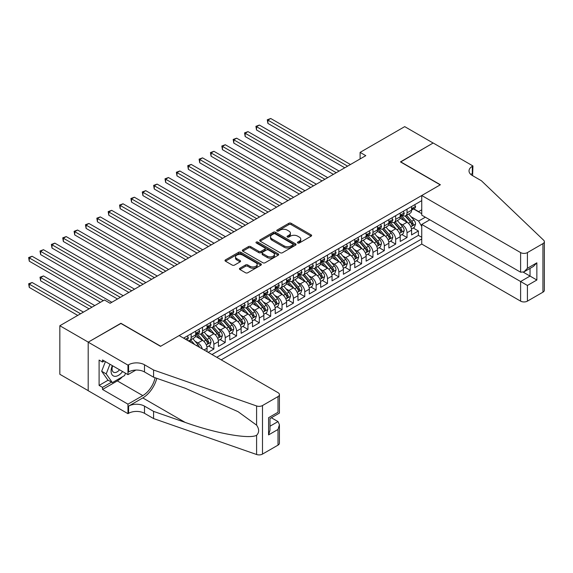 <?xml version="1.0" encoding="UTF-8"?>
<svg xmlns="http://www.w3.org/2000/svg" width="573" height="573" viewBox="0 0 573 573"><rect width="100%" height="100%" fill="white"/><g stroke="black" fill="none" stroke-linecap="round" stroke-linejoin="round"><path stroke-width="0.86" d="M297.759 242.995A1.103 0.637 0 0 0 299.321 242.995L311.168 236.155A1.576 0.91 0 0 0 311.633 235.51A1.576 0.91 0 0 0 311.168 234.866L291.091 223.277A1.576 0.91 0 0 0 288.864 223.277L277.01 230.117A1.103 0.637 0 0 0 276.687 230.568A1.103 0.637 0 0 0 277.01 231.019A1.103 0.637 0 0 0 278.571 231.019L280.104 230.131A5.05 2.915 0 0 1 287.245 230.131L288.921 231.098A5.05 2.915 0 0 1 290.396 233.161A5.05 2.915 0 0 1 288.921 235.224L287.381 236.105A1.103 0.637 0 0 0 287.059 236.556A1.103 0.637 0 0 0 287.381 237.007A1.103 0.637 0 0 0 288.942 237.007L290.482 236.126A5.05 2.915 0 0 1 297.616 236.126L299.292 237.086A5.05 2.915 0 0 1 300.768 239.149A5.05 2.915 0 0 1 299.292 241.212L297.759 242.093A1.103 0.637 0 0 0 297.437 242.544A1.103 0.637 0 0 0 297.759 242.995L297.759 242.093M239.901 268.221A1.576 0.91 0 0 0 239.435 268.866A1.576 0.91 0 0 0 239.901 269.511L245.531 272.762A1.576 0.91 0 0 0 247.758 272.762L260.923 265.163A1.576 0.91 0 0 0 261.381 264.518A1.576 0.91 0 0 0 260.923 263.874L240.846 252.285A1.576 0.91 0 0 0 238.619 252.285L225.454 259.884A1.576 0.91 0 0 0 224.996 260.529A1.576 0.91 0 0 0 225.454 261.173L232.258 265.098A1.576 0.91 0 0 0 234.486 265.098L240.123 261.847A1.576 0.91 0 0 0 240.581 261.202A1.576 0.91 0 0 0 240.123 260.557L236.749 258.609A4.219 2.435 0 0 1 235.51 256.89A4.219 2.435 0 0 1 238.117 254.641A4.219 2.435 0 0 1 242.716 255.164L255.93 262.799A4.219 2.435 0 0 1 257.17 264.518A4.219 2.435 0 0 1 254.562 266.774A4.219 2.435 0 0 1 249.964 266.244L247.758 264.97A1.576 0.91 0 0 0 245.531 264.97L239.901 268.221L239.901 269.511L245.531 266.28L245.531 264.97M120.917 323.473L88.249 342.138L59.843 325.736L59.843 374.284L88.192 390.65M120.917 323.279L160.691 346.235L440.214 184.85L400.448 161.894L433.116 143.028L404.71 126.633L360.109 152.382L360.109 158.943M59.843 325.736L104.444 299.987L110.123 303.267L365.789 155.663L360.109 152.382M280.218 252.736A1.576 0.91 0 0 0 282.446 252.736L295.611 245.137A1.576 0.91 0 0 0 296.069 244.492A1.576 0.91 0 0 0 295.611 243.847L275.534 232.258A1.576 0.91 0 0 0 273.3 232.258L260.142 239.858A1.576 0.91 0 0 0 259.676 240.502A1.576 0.91 0 0 0 260.142 241.147L280.218 252.736M256.733 243.239A1.103 0.637 0 0 1 257.857 243.389L278.249 255.164L265.106 262.749A1.576 0.91 0 0 1 262.871 262.749L242.802 251.16L248.431 247.93L248.431 246.619L242.802 249.871A1.576 0.91 0 0 0 242.336 250.516A1.576 0.91 0 0 0 242.802 251.16L242.802 249.871M248.431 247.93A1.576 0.91 0 0 1 250.659 247.93L250.659 246.619A1.576 0.91 0 0 0 248.431 246.619M250.659 246.619L258.803 251.318A1.576 0.91 0 0 0 261.037 251.318L264.769 249.162A1.576 0.91 0 0 0 265.235 248.517A1.576 0.91 0 0 0 264.769 247.873L256.296 242.981A1.103 0.637 0 0 1 255.973 242.529A1.103 0.637 0 0 1 256.654 241.942A1.103 0.637 0 0 1 257.857 242.078L278.263 253.86A1.576 0.91 0 0 1 278.729 254.505A1.576 0.91 0 0 1 278.263 255.15L278.263 253.86M208.185 352.338L213.865 349.057L208.694 346.078M206.466 334.754L209.324 336.401A6.425 3.71 60 0 1 213.865 344.273L218.413 341.644L218.413 346.436L225.232 342.496L220.061 339.517M217.833 328.193L220.684 329.84A6.425 3.71 60 0 1 225.232 337.712L229.773 335.083L229.773 339.875L236.592 335.936L231.42 332.956M229.193 321.632L232.051 323.279A6.425 3.71 60 0 1 236.592 331.151L241.14 328.522L241.14 333.314L247.959 329.375L242.787 326.395M240.56 315.071L243.41 316.719A6.425 3.71 60 0 1 247.959 324.59L252.5 321.962L252.5 326.753L259.318 322.821L254.147 319.834M251.919 308.51L254.77 310.158A6.425 3.71 60 0 1 259.318 318.029L263.867 315.408L263.867 320.192L270.678 316.26L265.514 313.273M263.286 301.95L266.137 303.597A6.425 3.71 60 0 1 270.678 311.468L275.226 308.847L275.226 313.632L282.045 309.699L276.874 306.713M274.646 295.389L277.497 297.036A6.425 3.71 60 0 1 282.045 304.908L286.586 302.286L286.586 307.071L293.405 303.138L288.24 300.152M286.006 288.828L288.864 290.475A6.425 3.71 60 0 1 293.405 298.347L297.953 295.725L297.953 300.51L304.772 296.578L299.6 293.591M297.373 282.267L300.223 283.914A6.425 3.71 60 0 1 304.772 291.786L309.313 289.164L309.313 293.949L316.131 290.017L310.96 287.03M308.732 275.706L311.59 277.353A6.425 3.71 60 0 1 316.131 285.225L320.679 282.604L320.679 287.395L327.498 283.456L322.327 280.469M320.099 269.145L322.95 270.793A6.425 3.71 60 0 1 327.498 278.664L332.039 276.043L332.039 280.834L338.858 276.895L333.687 273.908M331.459 262.584L334.317 264.232A6.425 3.71 60 0 1 338.858 272.103L343.406 269.482L343.406 274.274L350.225 270.334L345.053 267.347M342.826 256.024L345.677 257.671A6.425 3.71 60 0 1 350.225 265.543L354.766 262.921L354.766 267.713L361.584 263.773L356.413 260.787M354.186 249.463L357.036 251.11A6.425 3.71 60 0 1 361.584 258.989L366.133 256.36L366.133 261.152L372.951 257.213L367.78 254.226M365.553 242.909L368.403 244.549A6.425 3.71 60 0 1 372.951 252.428L377.492 249.799L377.492 254.591L384.311 250.652L379.14 247.672M376.912 236.348L379.763 237.996A6.425 3.71 60 0 1 384.311 245.867L388.859 243.239L388.859 248.03L395.671 244.091L390.507 241.111M388.279 229.787L391.13 231.435A6.425 3.71 60 0 1 395.671 239.306L400.219 236.678L400.219 241.469L407.038 237.53L407.038 232.745A6.425 3.71 -120 0 0 402.49 224.874L399.639 223.226M401.866 234.55L407.038 237.53M207.046 351.686L207.046 348.205A6.425 3.71 -120 0 0 202.505 340.333L195.479 336.279M202.233 348.907A6.425 3.71 60 0 0 197.957 342.955L195.107 341.307M218.413 341.644A6.425 3.71 -120 0 0 213.865 333.773L206.839 329.719M229.773 335.083A6.425 3.71 -120 0 0 225.232 327.212L218.206 323.158M241.14 328.522A6.425 3.71 -120 0 0 236.592 320.651L229.565 316.597M252.5 321.962A6.425 3.71 -120 0 0 247.959 314.09L240.925 310.036M263.867 315.408A6.425 3.71 -120 0 0 259.318 307.529L252.292 303.475M275.226 308.847A6.425 3.71 -120 0 0 270.678 300.968L263.652 296.914M286.586 302.286A6.425 3.71 -120 0 0 282.045 294.415L275.019 290.353M297.953 295.725A6.425 3.71 -120 0 0 293.405 287.854L286.378 283.793M309.313 289.164A6.425 3.71 -120 0 0 304.772 281.293L297.745 277.232M320.679 282.604A6.425 3.71 -120 0 0 316.131 274.732L309.105 270.671M332.039 276.043A6.425 3.71 -120 0 0 327.498 268.171L320.472 264.11M343.406 269.482A6.425 3.71 -120 0 0 338.858 261.61L331.831 257.549M354.766 262.921A6.425 3.71 -120 0 0 350.225 255.049L343.198 250.995M366.133 256.36A6.425 3.71 -120 0 0 361.584 248.489L354.558 244.435M377.492 249.799A6.425 3.71 -120 0 0 372.951 241.928L365.918 237.874M388.859 243.239A6.425 3.71 -120 0 0 384.311 235.367L377.285 231.313M400.219 236.678A6.425 3.71 -120 0 0 395.671 228.806L388.644 224.752M221.199 359.851L421.749 244.062L520.606 301.133L520.606 281.522L530.039 276.079L530.039 268.393M216.766 357.294L421.749 238.941M421.749 200.629L183.582 338.134M197.9 333.479L197.957 333.507A6.425 3.71 60 0 0 201.173 333.83L205.714 331.208A6.425 3.71 -120 0 0 207.046 328.265L207.046 324.59M209.26 326.918L209.324 326.954A6.425 3.71 60 0 0 212.533 327.269L217.081 324.647A6.425 3.71 -120 0 0 218.413 321.704L218.413 318.029M220.626 320.357L220.684 320.393A6.425 3.71 60 0 0 223.9 320.708L228.441 318.087A6.425 3.71 -120 0 0 229.773 315.143L229.773 311.468M231.986 313.796L232.051 313.832A6.425 3.71 60 0 0 235.259 314.147L239.808 311.526A6.425 3.71 -120 0 0 241.14 308.582L241.14 304.908M243.353 307.235L243.41 307.271A6.425 3.71 60 0 0 246.626 307.586L251.167 304.965A6.425 3.71 -120 0 0 252.5 302.021L252.5 298.347M254.713 300.675L254.77 300.71A6.425 3.71 60 0 0 257.986 301.026L262.534 298.404A6.425 3.71 -120 0 0 263.867 295.46L263.867 291.786M266.08 294.114L266.137 294.15A6.425 3.71 60 0 0 269.353 294.465L273.894 291.843A6.425 3.71 -120 0 0 275.226 288.899L275.226 285.225M277.439 287.553L277.497 287.589A6.425 3.71 60 0 0 280.713 287.904L285.261 285.282A6.425 3.71 -120 0 0 286.586 282.339L286.586 278.664M288.799 280.992L288.864 281.028A6.425 3.71 60 0 0 292.072 281.343L296.621 278.722A6.425 3.71 -120 0 0 297.953 275.778L297.953 272.103M300.166 274.431L300.223 274.467A6.425 3.71 60 0 0 303.439 274.789L307.988 272.161A6.425 3.71 -120 0 0 309.313 269.217L309.313 265.543M311.526 267.87L311.59 267.906A6.425 3.71 60 0 0 314.799 268.228L319.347 265.6A6.425 3.71 -120 0 0 320.679 262.656L320.679 258.982M322.893 261.309L322.95 261.345A6.425 3.71 60 0 0 326.166 261.668L330.707 259.039A6.425 3.71 -120 0 0 332.039 256.095L332.039 252.428M334.252 254.756L334.317 254.784A6.425 3.71 60 0 0 337.526 255.107L342.074 252.478A6.425 3.71 -120 0 0 343.406 249.542L343.406 245.867M345.619 248.195L345.677 248.224A6.425 3.71 60 0 0 348.893 248.546L353.434 245.917A6.425 3.71 -120 0 0 354.766 242.981L354.766 239.306M356.979 241.634L357.036 241.663A6.425 3.71 60 0 0 360.252 241.985L364.8 239.364A6.425 3.71 -120 0 0 366.133 236.42L366.133 232.745M368.346 235.073L368.403 235.109A6.425 3.71 60 0 0 371.619 235.424L376.16 232.803A6.425 3.71 -120 0 0 377.492 229.859L377.492 226.185M379.706 228.512L379.763 228.548A6.425 3.71 60 0 0 382.979 228.863L387.527 226.242A6.425 3.71 -120 0 0 388.859 223.298L388.859 219.624M391.073 221.952L391.13 221.987A6.425 3.71 60 0 0 394.346 222.303L398.887 219.681A6.425 3.71 -120 0 0 400.219 216.737L400.219 213.063M211.989 354.537L418.397 235.367L418.397 230.976L411.579 234.909L411.579 230.117A6.425 3.71 -120 0 0 407.038 222.245L400.011 218.191M402.432 215.391L402.49 215.427A6.425 3.71 -120 0 0 405.705 215.742A6.425 3.71 -120 0 0 407.038 212.798L407.038 209.124M405.705 215.742L410.254 213.12A6.425 3.71 -120 0 0 411.579 210.176L411.579 206.502M184.32 338.564L184.32 337.712M191.138 333.773L191.138 337.447A6.425 3.71 60 0 1 189.806 340.391A6.425 3.71 60 0 1 187.829 340.584M189.806 340.391L194.354 337.762A6.425 3.71 -120 0 0 195.687 334.825L195.687 331.151M202.505 327.212L202.505 330.886A6.425 3.71 60 0 1 201.173 333.83M213.865 320.651L213.865 324.325A6.425 3.71 60 0 1 212.533 327.269M225.232 314.09L225.232 317.764A6.425 3.71 60 0 1 223.9 320.708M236.592 307.529L236.592 311.203A6.425 3.71 60 0 1 235.259 314.147M247.959 300.968L247.959 304.643A6.425 3.71 60 0 1 246.626 307.586M259.318 294.415L259.318 298.082A6.425 3.71 60 0 1 257.986 301.026M270.678 287.854L270.678 291.528A6.425 3.71 60 0 1 269.353 294.465M282.045 281.293L282.045 284.967A6.425 3.71 60 0 1 280.713 287.904M293.405 274.732L293.405 278.406A6.425 3.71 60 0 1 292.072 281.343M304.772 268.171L304.772 271.846A6.425 3.71 60 0 1 303.439 274.789M316.131 261.61L316.131 265.285A6.425 3.71 60 0 1 314.799 268.228M327.498 255.049L327.498 258.724A6.425 3.71 60 0 1 326.166 261.668M338.858 248.489L338.858 252.163A6.425 3.71 60 0 1 337.526 255.107M350.225 241.928L350.225 245.602A6.425 3.71 60 0 1 348.893 248.546M361.584 235.367L361.584 239.041A6.425 3.71 60 0 1 360.252 241.985M372.951 228.806L372.951 232.48A6.425 3.71 60 0 1 371.619 235.424M384.311 222.245L384.311 225.92A6.425 3.71 60 0 1 382.979 228.863M395.671 215.684L395.671 219.359A6.425 3.71 60 0 1 394.346 222.303M395.671 239.306L395.671 244.091M384.311 245.867L384.311 250.652M372.951 252.428L372.951 257.213M361.584 258.989L361.584 263.773M350.225 265.543L350.225 270.334M338.858 272.103L338.858 276.895M327.498 278.664L327.498 283.456M316.131 285.225L316.131 290.017M304.772 291.786L304.772 296.578M293.405 298.347L293.405 303.138M282.045 304.908L282.045 309.699M270.678 311.468L270.678 316.26M259.318 318.029L259.318 322.821M247.959 324.59L247.959 329.375M236.592 331.151L236.592 335.936M225.232 337.712L225.232 342.496M213.865 344.273L213.865 349.057M421.749 226.478L418.627 221.063L410.999 216.666M418.627 221.063L425.331 217.196M413.57 208.959L421.749 213.686M413.792 208.83L418.627 211.616L421.749 209.818M413.226 227.99L418.397 230.976M418.397 235.367L421.749 237.301M298.196 243.153L299.292 242.522A5.05 2.915 0 0 0 300.768 240.459L300.768 239.149M290.396 233.161L290.396 234.472A5.05 2.915 0 0 1 288.921 236.534L287.825 237.165M311.146 236.169L291.091 224.587A1.576 0.91 0 0 0 288.864 224.587L277.454 231.177M295.611 243.847L295.611 245.137L275.534 233.569A1.576 0.91 0 0 0 273.3 233.569L260.163 241.154M292.824 244.943A1.103 0.637 0 0 0 293.147 244.492A1.103 0.637 0 0 0 292.824 244.041L275.198 233.87A1.103 0.637 0 0 0 273.636 233.87L272.017 234.801A5.05 2.915 0 0 0 270.542 236.864A5.05 2.915 0 0 0 272.017 238.927L284.065 245.881A5.05 2.915 0 0 0 291.206 245.881L292.824 244.943L292.824 246.254A1.103 0.637 0 0 0 293.147 245.803L293.147 244.492M270.542 236.864L270.542 238.175A5.05 2.915 0 0 0 272.017 240.237L272.017 238.927M292.824 246.254L291.206 247.192A5.05 2.915 0 0 1 284.065 247.192L272.017 240.237M250.659 247.93L258.803 252.629A1.576 0.91 0 0 0 261.037 252.629L264.769 250.473A1.576 0.91 0 0 0 265.235 249.828L265.235 248.517M267.254 256.195A4.219 2.435 0 0 0 271.853 256.725A4.219 2.435 0 0 0 274.453 254.476A4.219 2.435 0 0 0 273.221 252.75L268.565 250.064A1.576 0.91 0 0 0 266.33 250.064L262.599 252.22A1.576 0.91 0 0 0 262.133 252.865A1.576 0.91 0 0 0 262.599 253.51L267.254 256.195L267.254 257.506A4.219 2.435 0 0 0 271.853 258.036A4.219 2.435 0 0 0 274.453 255.787L274.453 254.476M262.133 252.865L262.133 254.176A1.576 0.91 0 0 0 262.599 254.82L262.599 253.51M267.254 257.506L262.599 254.82M257.17 264.518L257.17 265.836A4.219 2.435 0 0 1 254.562 268.085A4.219 2.435 0 0 1 249.964 267.555L247.758 266.28A1.576 0.91 0 0 0 245.531 266.28M235.51 256.89L235.51 258.201A4.219 2.435 0 0 0 236.749 259.927L236.749 258.609M240.101 261.861L236.749 259.927M260.901 265.177L240.846 253.595A1.576 0.91 0 0 0 238.619 253.595L225.476 261.188M411.486 228.992L414.422 227.302L415.561 224.022A4.262 2.457 -120 0 0 413.899 220.018L408.707 214.008M407.668 222.661L401.737 215.792M404.294 220.662L400.849 216.673A10.207 5.895 -120 0 0 400.534 216.322M267.899 149.66L322.04 180.918L245.172 136.539L245.172 133.258L248.009 131.618L327.72 177.637M405.125 215.971L410.375 222.052A4.262 2.457 60 0 1 411.894 224.988C412.539 225.841 412.99 225.583 413.262 224.201A4.262 2.457 -120 0 0 411.743 221.264L406.551 215.255M405.433 215.878L411.077 222.41A2.17 1.253 60 0 1 411.622 223.255L413.262 224.201M411.894 224.988L412.209 225.49M414.594 204.762L415.561 206.438A4.262 2.457 60 0 1 414.68 208.321L412.517 209.568A4.262 2.457 -120 0 0 413.262 208.586L413.169 208.207M347.61 166.156L267.899 120.137L270.735 118.496L350.447 164.515M411.722 209.768L411.743 209.768A4.262 2.457 -120 0 0 412.517 209.568M412.71 208.271L413.262 208.586C412.99 207.942 412.539 208.207 411.894 209.374A4.262 2.457 60 0 1 411.579 209.983M344.767 167.796L267.899 123.417L267.899 120.137L267.276 119.771L270.735 118.496M267.899 123.417L267.276 119.771M112.329 365.617A10.443 6.031 120 0 0 114.779 376.325A10.443 6.031 120 0 0 122.572 371.533M112.68 365.825A7.148 4.126 120 0 0 113.554 372.221A7.148 4.126 120 0 0 114.6 372.543A7.148 4.126 120 0 0 119.535 369.778M125.501 373.224L124.606 375.53L112.344 382.614L107.796 379.992L101.665 371.261L105.403 361.62M112.344 382.614L106.206 373.89L109.952 364.242M101.665 371.261L106.206 373.89M429.822 219.788L421.749 224.444L527.425 285.454L527.425 301.133L542.939 292.18L542.939 243.632A4.82 2.786 0 0 0 544.35 241.663A4.82 2.786 0 0 0 543.655 240.223L481.406 180.753L472.317 175.503A11.252 6.496 180 0 1 469.022 170.912A11.252 6.496 180 0 1 472.317 166.32L472.94 165.962L433.174 142.999L400.62 161.987M421.749 224.444L421.749 244.062M400.62 161.794L440.386 184.757L421.749 195.515L520.606 252.586A4.82 2.786 0 0 0 527.425 252.586L542.939 243.632M472.94 165.962L472.603 175.667M421.749 195.515L421.749 215.133L520.606 272.204L520.606 252.586M544.35 241.663L544.35 290.21A4.82 2.786 180 0 1 542.939 292.18M527.425 301.133A4.82 2.786 180 0 1 520.606 301.133M470.899 174.507A11.252 6.496 180 0 1 472.317 173.504L472.317 166.32M523.335 272.204L536.858 280.011L527.425 285.454M527.425 252.586L527.425 268.271L524.016 271.867L520.606 272.204M527.425 268.271L536.858 262.821L533.449 266.424L524.016 271.867M179.156 335.577L278.012 392.655A4.82 2.786 -0 0 1 279.423 394.618A4.82 2.786 -0 0 1 278.012 396.588L262.498 405.541L262.498 454.088A4.82 2.786 180 0 1 256.597 454.504L153.585 418.569L144.496 413.319A11.252 6.496 -0 0 0 128.588 413.319L127.965 413.677L88.192 390.714L88.192 342.167L120.745 323.373L160.519 346.336L179.156 335.577M153.585 418.569L153.585 411.385L185.172 422.401C215.362 433.281 249.09 439.376 256.597 435.308C259.333 432.508 259.333 429.12 256.597 425.152L238.067 411.679L185.172 388.222L153.585 377.206L144.496 371.956A11.252 6.496 -0 0 0 128.588 371.956L128.588 364.772L127.965 365.13L88.192 342.167M153.585 377.206L153.585 370.022L144.496 364.772A11.252 6.496 -0 0 0 128.588 364.772M185.172 422.401L142.792 397.934L128.588 406.135A11.252 6.496 -0 0 1 144.496 406.135L153.585 411.385M278.012 445.135L278.012 429.456L279.423 424.708L279.423 443.165A4.82 2.786 180 0 1 278.012 445.135L262.498 454.088M256.597 425.152L256.597 405.956L153.585 370.022M122.35 376.833A18.078 10.436 -60 0 1 117.336 380.909L102.51 389.468L102.51 387.369L111.542 382.155M104.329 360.997L102.51 362.05L99.1 360.08L99.1 385.407L102.51 387.369M102.51 362.05L102.51 359.951L127.965 374.642L127.965 365.13M127.965 413.677L127.965 404.166L142.792 395.606A18.078 10.436 120 0 0 155.097 377.729M102.51 389.468L127.965 404.166M271.351 417.738L278.012 421.585L279.423 424.708M142.792 397.934A20.929 12.083 120 0 0 156.787 378.316M135.894 370.065L127.965 374.642M256.597 405.956A4.82 2.786 -0 0 0 262.498 405.541M99.1 385.407L108.139 380.185M278.012 429.456L268.579 434.9L269.99 430.151L269.99 418.526L279.423 413.083L279.423 394.618M268.579 434.9L268.579 417.71C270.42 418.777 270.42 418.777 268.579 417.71L278.012 412.266C279.846 413.326 279.846 413.326 278.012 412.266L278.012 396.588M400.126 235.553L403.063 233.863L404.194 230.582A4.262 2.457 -120 0 0 402.54 226.579L397.347 220.569M396.308 229.221L390.371 222.353M392.928 227.223L389.482 223.234A10.207 5.895 -120 0 0 389.167 222.883M256.532 156.221L310.681 187.478L233.805 143.1L233.805 139.819L236.649 138.179L316.36 184.198M393.766 222.532L399.016 228.613A4.262 2.457 60 0 1 400.534 231.549C401.172 232.402 401.63 232.144 401.895 230.761A4.262 2.457 -120 0 0 400.377 227.825L395.184 221.815M394.074 222.439L399.718 228.971A2.17 1.253 60 0 1 400.262 229.816L401.895 230.761M400.534 231.549L400.842 232.051M388.759 242.114L391.696 240.416L392.834 237.136A4.262 2.457 -120 0 0 391.173 233.139L385.98 227.13M384.941 235.782L379.011 228.914M381.568 233.784L378.123 229.794A10.207 5.895 -120 0 0 377.808 229.444M245.172 162.775L299.314 194.039L222.446 149.66L222.446 146.38L225.289 144.74L305.001 190.759M382.399 229.093L387.649 235.174A4.262 2.457 60 0 1 389.167 238.11C389.812 238.962 390.263 238.705 390.535 237.322A4.262 2.457 -120 0 0 389.017 234.386L383.824 228.376M382.707 228.992L388.351 235.532A2.17 1.253 60 0 1 388.895 236.377L390.535 237.322M389.167 238.11L389.482 238.612M377.399 248.675L380.336 246.977L381.468 243.697A4.262 2.457 -120 0 0 379.813 239.7L374.62 233.691M373.582 242.343L367.644 235.474M370.201 240.345L366.756 236.355A10.207 5.895 -120 0 0 366.441 236.004M233.805 169.336L287.954 200.6L211.079 156.214L211.079 152.934L213.922 151.301L293.634 197.32M371.039 235.653L376.289 241.734A4.262 2.457 60 0 1 377.808 244.671C378.445 245.523 378.903 245.265 379.168 243.883A4.262 2.457 -120 0 0 377.65 240.947L372.457 234.937M371.347 235.553L376.991 242.085A2.17 1.253 60 0 1 377.535 242.938L379.168 243.883M377.808 244.671L378.116 245.172M366.032 255.236L368.969 253.538L370.108 250.258A4.262 2.457 -120 0 0 368.446 246.261L363.253 240.252M362.215 248.904L356.284 242.035M358.841 246.906L355.396 242.916A10.207 5.895 -120 0 0 355.081 242.558M222.446 175.897L276.587 207.161L199.719 162.775L199.719 159.495L202.563 157.854L282.274 203.881M359.672 242.214L364.929 248.295A4.262 2.457 60 0 1 366.441 251.232C367.085 252.084 367.537 251.819 367.809 250.444A4.262 2.457 -120 0 0 366.29 247.507L361.097 241.498M359.98 242.114L365.624 248.646A2.17 1.253 60 0 1 366.176 249.499L367.809 250.444M366.441 251.232L366.756 251.733M403.227 211.322L404.194 212.998A4.262 2.457 60 0 1 403.313 214.882L401.157 216.128A4.262 2.457 -120 0 0 401.895 215.147L401.809 214.768M336.244 172.717L256.532 126.697L259.376 125.057L339.087 171.076M400.362 216.329L400.377 216.329A4.262 2.457 -120 0 0 401.157 216.128M401.344 214.832L401.895 215.147C401.63 214.503 401.172 214.768 400.534 215.935A4.262 2.457 60 0 1 400.219 216.537M333.407 174.357L256.532 129.978L256.532 126.697L255.909 126.332L259.376 125.057M256.532 129.978L255.909 126.332M391.868 217.883L392.834 219.559A4.262 2.457 60 0 1 391.953 221.443L389.79 222.689A4.262 2.457 -120 0 0 390.535 221.708L390.442 221.328M324.884 179.277L244.549 132.893L248.009 131.618M388.995 222.89L389.017 222.89A4.262 2.457 -120 0 0 389.79 222.689M389.984 221.393L390.535 221.708C390.263 221.063 389.812 221.328 389.167 222.496A4.262 2.457 60 0 1 388.859 223.098M245.172 136.539L244.549 132.893M380.508 224.444L381.468 226.12A4.262 2.457 60 0 1 380.587 228.004L378.431 229.25A4.262 2.457 -120 0 0 379.168 228.269L379.082 227.889M313.517 185.838L233.182 139.454L236.649 138.179M377.636 229.451L377.65 229.451A4.262 2.457 -120 0 0 378.431 229.25M378.624 227.947L379.168 228.269C378.903 227.624 378.445 227.889 377.808 229.057A4.262 2.457 60 0 1 377.492 229.658M233.805 143.1L233.182 139.454M369.141 231.005L370.108 232.681A4.262 2.457 60 0 1 369.227 234.565L367.064 235.811A4.262 2.457 -120 0 0 367.809 234.83L367.716 234.45M302.157 192.399L221.823 146.015L225.289 144.74M366.269 236.012L366.29 236.012A4.262 2.457 -120 0 0 367.064 235.811M367.257 234.507L367.809 234.83C367.537 234.185 367.085 234.45 366.441 235.618A4.262 2.457 60 0 1 366.133 236.219M222.446 149.66L221.823 146.015M354.673 261.797L357.609 260.099L358.741 256.819A4.262 2.457 -120 0 0 357.086 252.822L351.894 246.813M350.855 255.465L344.917 248.596M347.474 253.467L344.036 249.477A10.207 5.895 -120 0 0 343.714 249.119M211.079 182.458L265.227 213.722L188.359 169.336L188.359 166.055L191.196 164.415L270.907 210.441M348.312 248.775L353.562 254.856A4.262 2.457 60 0 1 355.081 257.793C355.718 258.645 356.177 258.38 356.442 257.005A4.262 2.457 -120 0 0 354.923 254.068L349.738 248.059M348.62 248.675L354.264 255.207A2.17 1.253 60 0 1 354.809 256.059L356.442 257.005M355.081 257.793L355.389 258.294M357.781 237.566L358.741 239.242A4.262 2.457 60 0 1 357.86 241.126L355.704 242.372A4.262 2.457 -120 0 0 356.442 241.391L356.356 241.011M290.79 198.96L210.456 152.576L213.922 151.301M354.909 242.565L354.923 242.565A4.262 2.457 -120 0 0 355.704 242.372M355.897 241.068L356.442 241.391C356.177 240.746 355.726 241.011 355.081 242.178A4.262 2.457 60 0 1 354.766 242.78M211.079 156.214L210.456 152.576M343.306 268.357L346.242 266.66L347.381 263.379A4.262 2.457 -120 0 0 345.72 259.383L340.534 253.373M339.488 262.026L333.558 255.157M336.115 260.027L332.669 256.038A10.207 5.895 -120 0 0 332.354 255.68M199.719 189.018L253.86 220.283L176.993 175.897L176.993 172.616L179.836 170.976L259.548 217.002M336.945 255.336L342.203 261.417A4.262 2.457 60 0 1 343.721 264.346C344.359 265.206 344.81 264.941 345.082 263.566A4.262 2.457 -120 0 0 343.564 260.629L338.371 254.62M337.261 255.236L342.898 261.768A2.17 1.253 60 0 1 343.449 262.62L345.082 263.566M343.721 264.346L344.029 264.855M346.414 244.127L347.381 245.796A4.262 2.457 60 0 1 346.5 247.686L344.337 248.933A4.262 2.457 -120 0 0 345.082 247.951L344.989 247.572M279.431 205.521L199.096 159.136L202.563 157.854M343.549 249.126L343.564 249.126A4.262 2.457 -120 0 0 344.337 248.933M344.531 247.629L345.082 247.951C344.817 247.307 344.359 247.572 343.721 248.732A4.262 2.457 60 0 1 343.406 249.341M199.719 162.775L199.096 159.136M331.946 274.918L334.883 273.221L336.014 269.94A4.262 2.457 -120 0 0 334.36 265.944L329.167 259.934M328.128 268.587L322.191 261.718M324.748 266.588L321.31 262.599A10.207 5.895 -120 0 0 320.987 262.241M188.359 195.579L242.501 226.836L165.633 182.458L165.633 179.177L168.469 177.537L248.181 223.556M325.586 261.897L330.836 267.978A4.262 2.457 60 0 1 332.354 270.907C332.992 271.767 333.45 271.502 333.722 270.119A4.262 2.457 -120 0 0 332.204 267.19L327.011 261.181M325.894 261.797L331.538 268.329A2.17 1.253 60 0 1 332.082 269.181L333.722 270.119M332.354 270.907L332.662 271.416M335.055 250.688L336.014 252.356A4.262 2.457 60 0 1 335.133 254.24L332.977 255.486A4.262 2.457 -120 0 0 333.722 254.512L333.629 254.133M268.071 212.082L187.729 165.697L191.196 164.415M332.182 255.687L332.204 255.687A4.262 2.457 -120 0 0 332.977 255.486M333.171 254.19L333.722 254.512C333.45 253.868 332.999 254.133 332.354 255.293A4.262 2.457 60 0 1 332.039 255.902M188.359 169.336L187.729 165.697M320.579 281.479L323.516 279.782L324.655 276.501A4.262 2.457 -120 0 0 323 272.504L317.807 266.495M316.762 275.147L310.831 268.279M313.388 273.142L309.943 269.16A10.207 5.895 -120 0 0 309.628 268.801M176.993 202.14L231.141 233.397L154.266 189.018L154.266 185.738L157.109 184.098L236.821 230.117M314.226 268.458L319.476 274.539A4.262 2.457 60 0 1 320.995 277.468C321.632 278.328 322.083 278.063 322.355 276.68A4.262 2.457 -120 0 0 320.837 273.751L315.644 267.741M314.534 268.357L320.171 274.89A2.17 1.253 60 0 1 320.722 275.742L322.355 276.68M320.995 277.468L321.303 277.977M323.688 257.248L324.655 258.917A4.262 2.457 60 0 1 323.774 260.801L321.618 262.047A4.262 2.457 -120 0 0 322.355 261.066L322.27 260.694M256.704 218.642L176.369 172.258L179.836 170.976M320.823 262.248L320.837 262.248A4.262 2.457 -120 0 0 321.618 262.047M321.804 260.751L322.355 261.066C322.09 260.429 321.632 260.694 320.995 261.854A4.262 2.457 60 0 1 320.679 262.463M176.993 175.897L176.369 172.258M309.219 288.04L312.156 286.342L313.295 283.062A4.262 2.457 -120 0 0 311.633 279.065L306.44 273.049M305.402 281.708L299.471 274.839M302.028 279.703L298.583 275.72A10.207 5.895 -120 0 0 298.268 275.362M165.633 208.701L219.774 239.958L142.906 195.579L142.906 192.299L145.743 190.659L225.454 236.678M302.859 275.019L308.109 281.099A4.262 2.457 60 0 1 309.628 284.029C310.272 284.888 310.724 284.623 310.996 283.241A4.262 2.457 -120 0 0 309.477 280.312L304.284 274.302M303.167 274.918L308.811 281.45A2.17 1.253 60 0 1 309.356 282.303L310.996 283.241M309.628 284.029L309.936 284.537M312.328 263.809L313.295 265.478A4.262 2.457 60 0 1 312.414 267.362L310.251 268.608A4.262 2.457 -120 0 0 310.996 267.627L310.903 267.254M245.344 225.196L165.003 178.819L168.469 177.537M309.456 268.809L309.477 268.809A4.262 2.457 -120 0 0 310.251 268.608M310.444 267.312L310.996 267.627C310.724 266.989 310.272 267.247 309.628 268.415A4.262 2.457 60 0 1 309.313 269.024M165.633 182.458L165.003 178.819M297.86 294.601L300.796 292.903L301.928 289.623A4.262 2.457 -120 0 0 300.273 285.626L295.081 279.61M294.042 288.269L288.104 281.393M290.661 286.264L287.216 282.281A10.207 5.895 -120 0 0 286.901 281.923M154.266 215.262L208.414 246.519L131.539 202.14L131.539 198.86L134.383 197.219L214.094 243.239M291.499 281.579L296.75 287.66A4.262 2.457 60 0 1 298.268 290.59C298.905 291.449 299.364 291.184 299.629 289.802A4.262 2.457 -120 0 0 298.11 286.872L292.918 280.856M291.807 281.479L297.451 288.011A2.17 1.253 60 0 1 297.996 288.856L299.629 289.802M298.268 290.59L298.576 291.098M300.961 270.37L301.928 272.039A4.262 2.457 60 0 1 301.047 273.923L298.891 275.169A4.262 2.457 -120 0 0 299.629 274.188L299.543 273.815M233.977 231.757L153.643 185.38L157.109 184.098M298.096 275.369L298.11 275.369A4.262 2.457 -120 0 0 298.891 275.169M299.077 273.873L299.629 274.188C299.364 273.55 298.905 273.808 298.268 274.976A4.262 2.457 60 0 1 297.953 275.584M154.266 189.018L153.643 185.38M286.493 301.162L289.429 299.464L290.568 296.184A4.262 2.457 -120 0 0 288.907 292.187L283.714 286.171M282.675 294.83L276.745 287.954M279.302 292.824L275.857 288.842A10.207 5.895 -120 0 0 275.541 288.484M142.906 221.823L197.048 253.08L120.18 208.701L120.18 205.421L123.016 203.78L202.727 249.799M280.133 288.14L285.383 294.221A4.262 2.457 60 0 1 286.901 297.151C287.546 298.01 287.997 297.745 288.269 296.363A4.262 2.457 -120 0 0 286.751 293.433L281.558 287.417M280.441 288.04L286.085 294.572A2.17 1.253 60 0 1 286.629 295.417L288.269 296.363M286.901 297.151L287.216 297.659M289.601 276.931L290.568 278.6A4.262 2.457 60 0 1 289.687 280.484L287.524 281.73A4.262 2.457 -120 0 0 288.269 280.749L288.176 280.369M222.618 238.318L142.283 191.941L145.743 190.659M286.729 281.93L286.751 281.93A4.262 2.457 -120 0 0 287.524 281.73M287.718 280.433L288.269 280.749C287.997 280.111 287.546 280.369 286.901 281.536A4.262 2.457 60 0 1 286.586 282.145M142.906 195.579L142.283 191.941M275.133 307.715L278.07 306.025L279.201 302.745A4.262 2.457 -120 0 0 277.547 298.748L272.354 292.731M271.316 301.384L265.378 294.515M267.935 299.385L264.49 295.403A10.207 5.895 -120 0 0 264.174 295.045M131.539 228.383L185.688 259.641L108.813 215.262L108.813 211.981L111.656 210.341L191.368 256.36M268.773 294.701L274.023 300.775A4.262 2.457 60 0 1 275.541 303.711C276.179 304.571 276.637 304.306 276.902 302.924A4.262 2.457 -120 0 0 275.384 299.994L270.191 293.978M269.081 294.601L274.725 301.133A2.17 1.253 60 0 1 275.269 301.978L276.902 302.924M275.541 303.711L275.849 304.22M278.234 283.485L279.201 285.161A4.262 2.457 60 0 1 278.32 287.044L276.165 288.291A4.262 2.457 -120 0 0 276.902 287.309L276.816 286.93M211.251 244.879L130.916 198.502L134.383 197.219M275.369 288.491L275.384 288.491A4.262 2.457 -120 0 0 276.165 288.291M276.351 286.994L276.902 287.309C276.637 286.672 276.179 286.93 275.541 288.097A4.262 2.457 60 0 1 275.226 288.706M131.539 202.14L130.916 198.502M263.766 314.276L266.703 312.586L267.842 309.305A4.262 2.457 -120 0 0 266.18 305.302L260.987 299.292M259.949 307.945L254.018 301.076M256.575 305.946L253.13 301.957A10.207 5.895 -120 0 0 252.815 301.606M120.18 234.944L174.321 266.201L97.453 221.823L97.453 218.542L100.296 216.902L180.008 262.921M257.406 301.262L262.656 307.336A4.262 2.457 60 0 1 264.174 310.272C264.819 311.132 265.27 310.867 265.543 309.484A4.262 2.457 -120 0 0 264.024 306.548L258.831 300.539M257.714 301.162L263.358 307.694A2.17 1.253 60 0 1 263.909 308.539L265.543 309.484M264.174 310.272L264.49 310.774M266.875 290.045L267.842 291.721A4.262 2.457 60 0 1 266.961 293.605L264.798 294.851A4.262 2.457 -120 0 0 265.543 293.87L265.449 293.491M199.891 251.44L119.556 205.062L123.016 203.78M264.003 295.052L264.024 295.052A4.262 2.457 -120 0 0 264.798 294.851M264.991 293.555L265.543 293.87C265.27 293.233 264.819 293.491 264.174 294.658A4.262 2.457 60 0 1 263.867 295.267M120.18 208.701L119.556 205.062M252.406 320.837L255.343 319.147L256.475 315.866A4.262 2.457 -120 0 0 254.82 311.862L249.627 305.853M248.589 314.505L242.651 307.637M245.208 312.507L241.763 308.518A10.207 5.895 -120 0 0 241.448 308.167M108.813 241.505L162.961 272.762L86.093 228.383L86.093 225.103L88.93 223.463L168.641 269.482M246.046 307.816L251.296 313.897A4.262 2.457 60 0 1 252.815 316.833C253.452 317.686 253.911 317.428 254.176 316.045A4.262 2.457 -120 0 0 252.657 313.109L247.472 307.099M246.354 307.722L251.998 314.255A2.17 1.253 60 0 1 252.543 315.1L254.176 316.045M252.815 316.833L253.123 317.335M255.515 296.606L256.475 298.282A4.262 2.457 60 0 1 255.594 300.166L253.438 301.412A4.262 2.457 -120 0 0 254.176 300.431L254.09 300.051M188.524 258L108.19 211.616L111.656 210.341M252.643 301.613L252.657 301.613A4.262 2.457 -120 0 0 253.438 301.412M253.631 300.116L254.176 300.431C253.911 299.786 253.452 300.051 252.815 301.219A4.262 2.457 60 0 1 252.5 301.828M108.813 215.262L108.19 211.616M241.04 327.398L243.976 325.708L245.115 322.427A4.262 2.457 -120 0 0 243.453 318.423L238.261 312.414M237.222 321.066L231.291 314.197M233.848 319.068L230.403 315.078A10.207 5.895 -120 0 0 230.088 314.727M97.453 248.066L151.594 279.323L74.726 234.944L74.726 231.664L77.57 230.024L157.281 276.043M234.679 314.376L239.937 320.457A4.262 2.457 60 0 1 241.455 323.394C242.093 324.246 242.544 323.989 242.816 322.606A4.262 2.457 -120 0 0 241.297 319.67L236.105 313.66M234.987 314.283L240.631 320.816A2.17 1.253 60 0 1 241.183 321.661L242.816 322.606M241.455 323.394L241.763 323.895M244.148 303.167L245.115 304.843A4.262 2.457 60 0 1 244.234 306.727L242.071 307.973A4.262 2.457 -120 0 0 242.816 306.992L242.723 306.612M177.164 264.561L96.83 218.177L100.296 216.902M241.283 308.174L241.297 308.174A4.262 2.457 -120 0 0 242.071 307.973M242.264 306.677L242.816 306.992C242.544 306.347 242.093 306.612 241.455 307.78A4.262 2.457 60 0 1 241.14 308.381M97.453 221.823L96.83 218.177M229.68 333.959L232.617 332.261L233.748 328.981A4.262 2.457 -120 0 0 232.094 324.984L226.901 318.975M225.862 327.627L219.925 320.758M222.482 325.629L219.044 321.639A10.207 5.895 -120 0 0 218.721 321.288M86.093 254.62L140.235 285.884L63.367 241.505L63.367 238.225L66.203 236.585L145.914 282.604M223.32 320.937L228.57 327.018A4.262 2.457 60 0 1 230.088 329.955C230.726 330.807 231.184 330.549 231.449 329.167A4.262 2.457 -120 0 0 229.931 326.23L224.745 320.221M223.628 320.837L229.272 327.376A2.17 1.253 60 0 1 229.816 328.222L231.449 329.167M230.088 329.955L230.396 330.456M232.788 309.728L233.748 311.404A4.262 2.457 60 0 1 232.867 313.288L230.711 314.534A4.262 2.457 -120 0 0 231.449 313.553L231.363 313.173M165.798 271.122L85.463 224.738L88.93 223.463M229.916 314.735L229.931 314.735A4.262 2.457 -120 0 0 230.711 314.534M230.905 313.238L231.449 313.553C231.184 312.908 230.733 313.173 230.088 314.341A4.262 2.457 60 0 1 229.773 314.942M86.093 228.383L85.463 224.738M218.313 340.52L221.25 338.822L222.388 335.542A4.262 2.457 -120 0 0 220.727 331.545L215.541 325.536M214.495 334.188L208.565 327.319M211.122 332.19L207.677 328.2A10.207 5.895 -120 0 0 207.362 327.849M74.726 261.181L128.868 292.445L52 248.059L52 244.786L54.843 243.145L134.555 289.164M211.953 327.498L217.21 333.579A4.262 2.457 60 0 1 218.728 336.516C219.366 337.368 219.817 337.11 220.089 335.728A4.262 2.457 -120 0 0 218.571 332.791L213.378 326.782M212.268 327.398L217.905 333.93A2.17 1.253 60 0 1 218.456 334.782L220.089 335.728M218.728 336.516L219.036 337.017M221.422 316.289L222.388 317.965A4.262 2.457 60 0 1 221.507 319.849L219.344 321.095A4.262 2.457 -120 0 0 220.089 320.114L219.996 319.734M154.438 277.683L74.103 231.299L77.57 230.024M218.557 321.295L218.571 321.295A4.262 2.457 -120 0 0 219.344 321.095M219.538 319.791L220.089 320.114C219.824 319.469 219.366 319.734 218.728 320.901A4.262 2.457 60 0 1 218.413 321.503M74.726 234.944L74.103 231.299M206.953 347.08L209.89 345.383L211.022 342.102A4.262 2.457 -120 0 0 209.367 338.106L204.174 332.096M203.136 340.749L197.198 333.88M199.755 338.75L196.317 334.761A10.207 5.895 -120 0 0 195.995 334.403M63.367 267.741L117.508 299.006L40.64 254.62L40.64 251.339L43.476 249.699L123.188 295.725M200.593 334.059L205.843 340.14A4.262 2.457 60 0 1 207.362 343.077C208.006 343.929 208.457 343.671 208.73 342.289A4.262 2.457 -120 0 0 207.211 339.352L202.018 333.343M200.901 333.959L206.545 340.491A2.17 1.253 60 0 1 207.089 341.343L208.73 342.289M207.362 343.077L207.67 343.578M210.062 322.85L211.022 324.526A4.262 2.457 60 0 1 210.141 326.409L207.985 327.656A4.262 2.457 -120 0 0 208.73 326.674L208.636 326.295M143.078 284.244L62.736 237.859L66.203 236.585M207.19 327.856L207.211 327.856A4.262 2.457 -120 0 0 207.985 327.656M208.178 326.352L208.73 326.674C208.457 326.03 208.006 326.295 207.362 327.462A4.262 2.457 60 0 1 207.046 328.064M63.367 241.505L62.736 237.859M199.44 347.288A4.262 2.457 -120 0 0 198.007 344.667L192.815 338.657M52 274.302L100.461 302.286L29.273 261.181L29.273 257.9L32.117 256.26L111.828 302.286M194.641 344.516L190.651 339.904M189.541 340.52L191.353 342.618M189.233 340.62L190.565 342.167M198.695 329.411L199.662 331.087A4.262 2.457 60 0 1 198.781 332.97L196.625 334.217A4.262 2.457 -120 0 0 197.363 333.235L197.277 332.856M131.711 290.805L51.377 244.42L54.843 243.145M195.83 334.41L195.844 334.41A4.262 2.457 -120 0 0 196.625 334.217M196.811 332.913L197.363 333.235C197.098 332.591 196.639 332.856 196.002 334.023A4.262 2.457 60 0 1 195.687 334.625M52 248.059L51.377 244.42M94.781 305.567L43.476 275.942L40.64 277.583L40.64 280.863L89.102 308.847M40.64 280.863L40.01 277.225L91.938 307.207M40.01 277.225L43.476 275.942M187.335 335.971L188.302 337.64A4.262 2.457 60 0 1 187.421 339.531L186.705 339.939M120.351 297.366L40.01 250.981L43.476 249.699M40.64 254.62L40.01 250.981M83.422 312.127L32.117 282.503L29.273 284.144L29.273 287.424L77.735 315.408M29.273 287.424L28.65 283.785L80.578 313.768M28.65 283.785L32.117 282.503M103.305 300.646L28.65 257.542L32.117 256.26M29.273 261.181L28.65 257.542M197.957 342.955L202.505 340.333M209.324 336.401L213.865 333.773M220.684 329.84L225.232 327.212M232.051 323.279L236.592 320.651M243.41 316.719L247.959 314.09M254.77 310.158L259.318 307.529M266.137 303.597L270.678 300.968M277.497 297.036L282.045 294.415M288.864 290.475L293.405 287.854M300.223 283.914L304.772 281.293M311.59 277.353L316.131 274.732M322.95 270.793L327.498 268.171M334.317 264.232L338.858 261.61M345.677 257.671L350.225 255.049M357.036 251.11L361.584 248.489M368.403 244.549L372.951 241.928M379.763 237.996L384.311 235.367M391.13 231.435L395.671 228.806M402.49 224.874L407.038 222.245M407.038 212.798L411.579 210.176M191.138 337.447L195.687 334.825M202.505 330.886L207.046 328.265M213.865 324.325L218.413 321.704M225.232 317.764L229.773 315.143M236.592 311.203L241.14 308.582M247.959 304.643L252.5 302.021M259.318 298.082L263.867 295.46M270.678 291.528L275.226 288.899M282.045 284.967L286.586 282.339M293.405 278.406L297.953 275.778M304.772 271.846L309.313 269.217M316.131 265.285L320.679 262.656M327.498 258.724L332.039 256.095M338.858 252.163L343.406 249.542M350.225 245.602L354.766 242.981M361.584 239.041L366.133 236.42M372.951 232.48L377.492 229.859M384.311 225.92L388.859 223.298M395.671 219.359L400.219 216.737M407.038 232.745L411.579 230.117M204.038 349.945L207.046 348.205M299.292 242.522L299.292 241.212M287.381 237.007L287.381 236.105M288.921 236.534L288.921 235.224M277.01 231.019L277.01 230.117M288.864 224.587L288.864 223.277M291.091 224.587L291.091 223.277M311.168 236.155L311.168 234.866M260.142 241.147L260.142 239.858M273.3 233.569L273.3 232.258M275.534 233.569L275.534 232.258M284.065 247.192L284.065 245.881M291.206 247.192L291.206 245.881M258.803 252.629L258.803 251.318M261.037 252.629L261.037 251.318M264.769 250.473L264.769 249.162M257.857 243.389L257.857 242.078M247.758 266.28L247.758 264.97M249.964 267.555L249.964 266.244M240.123 261.847L240.123 260.557M225.454 261.173L225.454 259.884M238.619 253.595L238.619 252.285M240.846 253.595L240.846 252.285M260.923 265.163L260.923 263.874M410.834 226.808L415.532 224.1M411.743 221.264L413.899 220.018M408.348 223.226L410.375 222.052M415.532 206.387L411.579 208.665M536.858 262.821L536.858 280.011M144.496 371.956L144.496 364.772M144.496 406.135L144.496 413.319M256.597 454.504L256.597 435.308M128.588 406.135L128.588 413.319M117.336 380.909L142.792 395.606M269.99 426.212L278.012 421.585M399.474 233.369L404.166 230.661M400.377 227.825L402.54 226.579M396.982 229.787L399.016 228.613M388.114 239.929L392.806 237.222M389.017 234.386L391.173 233.139M385.622 236.348L387.649 235.174M376.748 246.49L381.439 243.783M377.65 240.947L379.813 239.7M374.255 242.909L376.289 241.734M365.388 253.051L370.079 250.344M366.29 247.507L368.446 246.261M362.895 249.47L364.929 248.295M404.166 212.948L400.219 215.226M392.806 219.509L388.859 221.787M381.439 226.07L377.492 228.348M370.079 232.631L366.133 234.909M354.021 259.612L358.712 256.905M354.923 254.068L357.086 252.822M351.528 256.031L353.562 254.856M358.712 239.192L354.766 241.469M342.661 266.173L347.353 263.465M343.564 260.629L345.72 259.383M340.169 262.592L342.203 261.417M347.353 245.753L343.406 248.03M331.294 272.734L335.993 270.026M332.204 267.19L334.36 265.944M328.809 269.152L330.836 267.978M335.993 252.313L332.039 254.591M319.935 279.295L324.626 276.587M320.837 273.751L323 272.504M317.442 275.706L319.476 274.539M324.626 258.867L320.679 261.152M308.568 285.855L313.266 283.141M309.477 280.312L311.633 279.065M306.082 282.267L308.109 281.099M313.266 265.428L309.313 267.713M297.208 292.416L301.899 289.702M298.11 286.872L300.273 285.626M294.715 288.828L296.75 287.66M301.899 271.989L297.953 274.274M285.841 298.977L290.54 296.262M286.751 293.433L288.907 292.187M283.356 295.389L285.383 294.221M290.54 278.55L286.586 280.834M274.481 305.538L279.173 302.823M275.384 299.994L277.547 298.748M271.989 301.95L274.023 300.775M279.173 285.11L275.226 287.388M263.122 312.099L267.813 309.384M264.024 306.548L266.18 305.302M260.629 308.51L262.656 307.336M267.813 291.671L263.867 293.949M251.755 318.652L256.446 315.945M252.657 313.109L254.82 311.862M249.262 315.071L251.296 313.897M256.446 298.232L252.5 300.51M240.395 325.213L245.086 322.506M241.297 319.67L243.453 318.423M237.902 321.632L239.937 320.457M245.086 304.793L241.14 307.071M229.028 331.774L233.727 329.067M229.931 326.23L232.094 324.984M226.543 328.193L228.57 327.018M233.727 311.354L229.773 313.632M217.668 338.335L222.36 335.628M218.571 332.791L220.727 331.545M215.176 334.754L217.21 333.579M222.36 317.915L218.413 320.192M206.301 344.896L211 342.188M207.211 339.352L209.367 338.106M203.816 341.315L205.843 340.14M211 324.476L207.046 326.753M196.453 345.562L198.007 344.667M199.633 331.036L195.687 333.314M188.273 337.597L185.459 339.216"/></g></svg>
